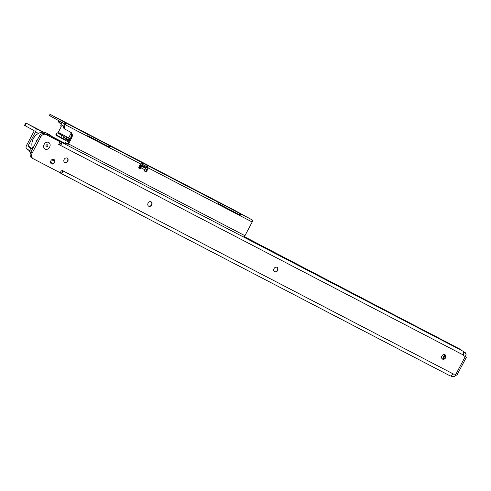 <?xml version="1.0" encoding="UTF-8"?>
<svg xmlns="http://www.w3.org/2000/svg" width="491" height="491" viewBox="0 0 491 491"><rect width="100%" height="100%" fill="white"/><g stroke="black" fill="none" stroke-linecap="round" stroke-linejoin="round"><path stroke-width="0.74" d="M444.828 354.649A2.51 2.032 -61.3 0 1 445.312 357.718A2.51 2.032 -61.3 0 1 442.422 359.044M276.924 267.282A2.51 2.032 -61.3 0 1 277.409 270.351A2.51 2.032 -61.3 0 1 274.518 271.676M150.995 201.758A2.51 2.032 -61.3 0 1 151.48 204.827A2.51 2.032 -61.3 0 1 148.595 206.152M67.046 158.077A2.51 2.032 -61.3 0 1 67.531 161.146A2.51 2.032 -61.3 0 1 64.64 162.472M53.795 159.409A2.51 2.032 -61.3 0 1 54.274 162.478A2.51 2.032 -61.3 0 1 51.389 163.804M44.172 144.372A3.787 3.069 -61.3 0 1 48.67 142.439A3.787 3.069 -61.3 0 1 49.616 147.202A3.787 3.069 -61.3 0 1 45.123 149.135A3.787 3.069 -61.3 0 1 44.172 144.372A3.787 3.069 118.7 0 0 45.123 149.135A3.787 3.069 118.7 0 0 49.616 147.202A3.787 3.069 118.7 0 0 48.67 142.439A3.787 3.069 118.7 0 0 44.172 144.372M441.937 355.969A2.51 2.032 -61.3 0 1 444.944 354.705A2.51 2.032 -61.3 0 1 445.546 357.847A2.51 2.032 -61.3 0 1 442.538 359.111A2.51 2.032 -61.3 0 1 441.937 355.969M274.033 268.602A2.51 2.032 -61.3 0 1 277.047 267.343A2.51 2.032 -61.3 0 1 277.642 270.48A2.51 2.032 -61.3 0 1 274.635 271.744A2.51 2.032 -61.3 0 1 274.033 268.602M148.11 203.078A2.51 2.032 -61.3 0 1 151.118 201.819A2.51 2.032 -61.3 0 1 151.719 204.956A2.51 2.032 -61.3 0 1 148.705 206.22A2.51 2.032 -61.3 0 1 148.11 203.078M64.161 159.397A2.51 2.032 -61.3 0 1 67.169 158.133A2.51 2.032 -61.3 0 1 67.764 161.275A2.51 2.032 -61.3 0 1 64.757 162.539A2.51 2.032 -61.3 0 1 64.161 159.397M50.904 160.729A2.51 2.032 -61.3 0 1 53.912 159.471A2.51 2.032 -61.3 0 1 54.513 162.607A2.51 2.032 -61.3 0 1 51.506 163.871A2.51 2.032 -61.3 0 1 50.904 160.729M463.4 351.66L464.995 352.495A2.737 2.216 -61.3 0 1 465.026 352.513A2.737 2.216 -61.3 0 1 465.683 355.938L465.358 356.54L466.45 357.129L464.155 355.957A1.823 1.479 -61.3 0 1 464.136 355.944A1.823 1.479 -61.3 0 1 463.504 355.103L463.529 351.973A3.192 1.872 -62.5 0 0 462.909 351.151L243.518 236.883M58.447 140.966L58.595 140.69L64.659 143.82M58.595 140.69L60.994 142.016A3.192 1.872 117.5 0 1 61.301 142.267C61.774 143.777 61.375 144.759 60.123 145.207A1.823 1.479 -61.3 0 1 59.785 145.084A1.823 1.479 -61.3 0 1 59.35 142.801L59.785 141.979A0.454 0.368 118.7 0 0 59.614 141.598L46.136 134.589A4.566 3.695 118.7 0 0 40.716 136.915L32.179 153.045A4.566 3.695 118.7 0 0 33.265 158.753A4.566 3.695 118.7 0 0 33.32 158.783L59.914 172.623A0.454 0.368 118.7 0 0 60.332 172.55L60.81 171.647A1.823 1.479 -61.3 0 1 62.995 170.727A1.823 1.479 -61.3 0 1 63.413 171.095L62.001 170.328L62.437 171.046L61.596 173.581A3.192 1.872 117.5 0 1 61.105 173.452L58.742 172.01M59.129 144.115L59.755 144.471L61.301 142.267M62.259 170.555L62.504 170.991L61.891 170.672M62.504 170.991L61.792 170.708M58.208 140.831L59.62 141.604L58.202 140.831A0.454 0.368 118.7 0 0 58.208 140.831L44.724 133.816A4.566 3.695 118.7 0 0 39.311 136.142L30.767 152.278A4.566 3.695 118.7 0 0 31.86 157.985A4.566 3.695 118.7 0 0 31.915 158.016L33.21 158.722M61.123 173.464L449.885 375.75A3.192 1.872 -62.5 0 0 449.903 375.762A3.192 1.872 -62.5 0 0 450.904 375.818L453.463 374.056A1.823 1.479 -61.3 0 1 454.549 374.105L456.839 375.277L466.45 357.129M59.503 144.87L463.504 355.103M61.105 173.452A3.192 1.872 117.5 0 1 61.087 173.446L449.903 375.762M453.463 374.056L63.413 171.095L61.596 173.581M58.711 144.44L59.129 144.569M52.365 137.793A10.495 8.5 118.7 0 0 46.154 134.559M35.843 142.697A10.955 8.869 -61.3 0 1 36.776 140.463A10.955 8.869 -61.3 0 1 38.102 138.431M45.289 134.111A10.955 8.869 -61.3 0 1 49.904 134.945A10.955 8.869 -61.3 0 1 52.96 138.1M31.878 145.011A10.692 8.66 -61.3 0 1 31.872 144.919A10.692 8.66 -61.3 0 1 33.345 138.579A10.692 8.66 -61.3 0 1 38.065 133.601A10.692 8.66 -61.3 0 1 38.145 133.558M49.904 134.945L46.516 133.092A10.955 8.869 118.7 0 0 38.224 133.509A10.955 8.869 118.7 0 0 33.388 138.609A10.955 8.869 118.7 0 0 31.884 145.109A10.955 8.869 118.7 0 0 32.694 148.632M46.074 145.361A1.142 0.927 118.7 0 0 47.719 146.214A1.142 0.927 118.7 0 0 46.074 145.361M465.302 356.515L465.726 355.963L465.407 356.57L464.271 355.981M218.563 203.894L223.006 206.275L220.662 205.195M68.593 142.016L63.081 139.119A0.454 0.368 -61.3 0 1 62.971 138.548L64.039 136.529L61.805 135.307A73.018 0.724 27.9 0 1 57.238 132.797L56.17 134.816A73.018 0.724 27.9 0 0 60.737 137.327L61.805 135.307M88.079 136.093L109.315 147.257M140.991 163.742L147.165 166.952M142.2 164.264L146.115 166.406M142.218 164.24L141.696 163.951M88.036 135.921L103.816 144.133M88.067 136.068L109.505 147.171L108.18 147.042L108.885 147.429L88.552 136.848L87.171 134.049L83.906 132.202L109.499 145.649L108.861 146.858L109.456 147.183L108.18 147.042L88.429 136.768M107.271 145.993L88.049 135.995M109.327 147.251L97.746 141.126L109.438 147.214M141.027 163.693L144.176 165.381L141.046 163.669M141.009 163.718L141.328 163.896L141.003 163.724M218.556 203.863L219.004 204.09L218.55 203.839M239.939 215.132L220.68 205.109M235.508 212.977L234.986 212.407A0.914 0.534 -62.5 0 0 234.98 212.407L218.532 203.747M61.228 126.696L58.411 132.03L59.08 132.705L58.969 133.257L59.497 132.932L58.607 133.509L57.238 132.797M147.325 168.082L141.175 164.878A0.638 0.516 118.7 0 0 141.334 165.682L144.943 167.56A1.185 0.964 -61.3 0 1 145.158 169.186M71.183 133.067L68.74 137.683L70.428 138.56M69.317 140.653L66.316 139.094L66.015 139.659L69.016 141.218M71.618 135.399L70.667 137.192L71.042 137.388M218.636 204.139L239.197 215.15M219.747 204.385L226.345 207.994M64.039 136.529L59.129 133.491M67.543 137.652L66.696 138.646L69.372 140.045L69.968 138.916L67.543 137.652L68.74 137.683M58.773 133.564L58.969 133.257M64.155 136.596L64.468 137.799L69.446 140.414M64.339 137.64L66.561 138.769L64.468 137.799M70.698 137.149L71.066 137.351M235.508 212.683L234.98 212.407A0.914 0.534 -62.5 0 0 234.71 212.382M140.365 164.442L140.837 164.7L140.942 163.816M139.119 166.559L140.309 167.179M138.99 166.805L140.242 167.462L138.984 166.817M56.815 133.503L57.146 132.748M66.015 139.659L64.929 140.107L65.242 139.763L64.542 139.395L65.18 138.18M140.966 164.454L141.175 164.878L140.837 164.7A0.914 0.737 -61.3 0 0 141.052 165.841L140.138 165.651A1.185 0.964 -61.3 0 1 139.788 165.295M66.316 139.094L66.107 138.677M59.497 132.932L67.396 137.259L66.119 137.615L66.217 138.714M56.778 133.104L56.355 133.859M144.845 167.965L140.5 165.694L144.845 167.965A1.596 0.939 -62.5 0 1 144.919 169.831L144.851 169.947A1.369 1.111 118.7 0 0 146.821 170.972L147.674 169.358A3.652 2.958 118.7 0 0 148.153 167.861L147.447 167.474A3.652 2.958 -61.3 0 1 146.969 168.978L146.115 170.586A1.369 1.111 -61.3 0 1 144.87 171.39M141.586 162.601L147.073 165.215L148.153 167.861L252.19 221.993A1.823 1.068 -62.5 0 0 252.104 219.87L234.029 210.031L51.046 114.82L65.186 122.609A1.823 1.068 117.5 0 1 65.272 124.732L140.776 164.025A3.652 2.958 118.7 0 0 139.806 165.264L138.953 166.879A1.369 1.111 118.7 0 0 140.917 167.904L140.985 167.781A1.596 0.939 117.5 0 0 140.905 165.921M77.965 129.121L72.858 126.39L77.965 129.121M141.07 163.632L146.435 166.424L147.447 167.474M88.006 135.786L108.861 146.858M50.487 114.563L49.849 115.772L64.542 123.818L63.922 125.555A2.737 2.216 118.7 0 0 64.579 128.986A2.737 2.216 118.7 0 0 64.609 129.004L65.248 129.348M49.849 115.772L49.395 115.52L50.033 114.305M239.847 215.027L238.7 214.954L239.399 215.34L219.072 204.759L217.691 201.961L214.426 200.113L240.019 213.56L239.375 214.77L239.847 215.027L240.486 213.818L240.019 213.56M218.52 203.697L239.375 214.77M65.941 122.725A1.645 1.332 -61.3 0 1 66.193 122.824L58.816 118.982A1.645 1.332 -61.3 0 1 58.834 118.994A1.645 1.332 -61.3 0 1 58.859 119.006M66.193 122.824L58.816 118.982M67.623 123.806L74.767 127.531L67.709 123.861M102.294 141.721L133.644 158.016L102.294 141.721M208.479 197.038L203.372 194.301L208.479 197.038M239.976 215.101L240.486 213.818M109.456 147.183L110.094 145.974L109.499 145.649M235.797 211.216L244.358 215.807M241.155 214.125A1.596 1.295 118.7 0 1 241.578 214.242L239.227 212.959A1.596 1.295 -61.3 0 0 238.761 212.836M128.243 155.095L132.386 157.255A1.596 0.939 -62.5 0 1 132.435 157.323M221.637 203.655A1.645 1.332 -61.3 0 1 221.889 203.747L213.198 199.223A1.645 1.332 -61.3 0 1 213.217 199.236A1.645 1.332 -61.3 0 1 213.241 199.248M221.889 203.747L213.198 199.223M140.5 165.694L139.861 166.903L140.211 167.517A1.369 1.111 -61.3 0 1 138.971 168.315M63.652 126.255L61.019 124.812L62.173 122.64L61.952 122.265M217.691 201.961L147.073 165.215L146.435 166.424M70.133 131.895A4.566 3.695 -61.3 0 1 71.005 137.468L67.801 143.519L67.353 143.795L65.285 142.648L67.531 143.789M65.285 142.648L64.64 143.857L66.708 145.005A1.823 1.068 117.5 0 1 66.708 145.005A1.823 1.068 117.5 0 0 68.501 143.906L71.704 137.854A4.566 3.695 118.7 0 0 70.618 132.147A4.566 3.695 118.7 0 0 70.563 132.116L65.315 129.385A2.737 2.216 -61.3 0 1 65.285 129.366A2.737 2.216 -61.3 0 1 64.628 125.941L63.922 125.555M66.733 145.017L243.137 236.809A1.823 1.068 -62.5 0 0 243.149 236.815A1.823 1.068 -62.5 0 0 244.929 235.705L68.501 143.906M65.272 124.732L64.628 125.941M252.19 221.993L244.929 235.705M140.776 164.025L141.654 162.429M141.684 162.411L110.094 145.974C110.579 146.772 110.174 147.257 108.885 147.429M239.976 215.132L238.7 214.954L218.949 204.679M252.104 219.87L240.615 213.886C241.099 214.684 240.694 215.168 239.399 215.34M132.22 157.108L128.452 155.205M61.019 124.812A1.596 1.295 118.7 0 0 61.418 126.825L61.4 126.813M59.699 121.167L59.92 122.29A2.737 2.216 118.7 0 0 60.909 123.707A2.737 2.216 118.7 0 0 60.939 123.726L61.455 123.99M61.105 121.934A1.369 1.111 118.7 0 0 61.578 122.517L62.093 122.781M58.288 120.393L58.515 121.523A2.737 2.216 118.7 0 0 59.497 122.934A2.737 2.216 118.7 0 0 59.528 122.953L60.872 123.689M61.381 122.376L62.112 122.756M54.9 138.161L61.596 141.752L54.9 138.161M348.714 291.071L355.416 294.661L348.714 291.071M432.663 334.758L439.365 338.348L432.663 334.758M445.785 341.656L449.811 343.768L445.785 341.656M31.24 151.381L29.589 150.498L30.872 148.079L28.055 146.539L28.03 146.005L35.505 131.889A3.192 1.872 -62.5 0 0 35.358 128.169L25.913 122.977L43.693 132.232M32.535 148.933L28.055 146.539M30.872 148.079L32.523 148.963M29.589 150.498L26.772 148.957A3.192 1.872 117.5 0 1 26.624 145.238L34.094 131.122L34.075 130.588L25.151 125.708L26.434 123.29M51.819 136.461L64.941 143.292M244.211 236.588L460.343 349.34A3.192 1.872 117.5 0 1 460.92 350.04M25.833 122.946L24.55 125.365L25.151 125.708M51.678 159.796A1186.538 961.071 -61.3 0 1 54.624 161.171M50.561 162.294A1183.801 958.855 -61.3 0 1 53.292 163.571M30.602 152.615L28.441 149.872M28.03 146.005L30.27 147.171L30.233 147.674L30.27 147.171L30.994 148.092M443.177 359.185A7.439 6.027 -61.3 0 1 444.048 356.754A7.439 6.027 -61.3 0 1 445.239 355.03M445.276 355.085A7.162 5.806 118.7 0 0 444.103 356.785A7.162 5.806 118.7 0 0 443.256 359.185M444.287 358.399A0.411 0.331 118.7 0 0 443.692 358.092A0.411 0.331 118.7 0 0 444.287 358.399M443.637 358.332A0.411 0.331 118.7 0 0 443.87 357.902M445.656 356.423A5.284 4.278 118.7 0 0 445.104 357.295A5.284 4.278 118.7 0 0 444.582 358.62M444.901 354.698A8.488 6.874 118.7 0 0 443.649 356.558A8.488 6.874 118.7 0 0 442.698 359.136M442.017 355.834A10.692 8.66 118.7 0 0 441.802 356.263M60.994 142.016L66.242 144.747M243.26 236.858L462.909 351.151M465.272 356.534L455.66 374.682M39.311 136.142L40.716 136.915M30.767 152.278L32.179 153.045M44.724 133.816L46.136 134.589M465.628 355.914A2.467 1.995 118.7 0 0 465.008 352.814L463.369 351.605L465.026 352.513C466.149 353.299 466.382 354.453 465.726 355.963L465.683 355.938M455.734 374.725L455.433 375.296A2.737 2.216 -61.3 0 1 452.186 376.695L450.628 375.879L452.45 376.523A2.467 1.995 118.7 0 0 455.378 375.271L455.679 374.694M465.008 352.814L463.633 352.44M451.026 375.781L452.45 376.523M463.774 352.17L463.762 351.851L463.774 352.17M63.075 139.113L60.847 137.897A0.454 0.368 -61.3 0 1 60.737 137.327L64.542 139.395L64.395 139.825L64.922 140.107M60.841 137.891A72.564 0.718 -152.1 0 1 56.312 135.406A0.454 0.405 -61 0 1 56.17 134.816L55.888 134.651L56.735 133.165M140.095 167.707L138.861 167.069M67.396 137.259L67.42 137.879M70.299 138.8L68.476 137.848L70.299 138.8M69.581 140.156L66.561 138.892M144.974 168.063A0.914 0.737 118.7 0 0 144.673 167.726L141.07 165.848A0.914 0.737 -61.3 0 1 141.052 165.841L140.395 165.479A0.914 0.737 118.7 0 0 140.408 165.485M140.052 164.853A0.914 0.737 118.7 0 0 140.395 165.479M140.444 165.811L140.138 165.651M141.334 165.682L144.943 167.56M146.122 166.406A7.077 4.149 -62.5 0 0 145.674 166.026M144.673 165.62L145.176 165.762A7.077 4.149 -62.5 0 0 144.71 165.639M142.93 164.663A7.077 4.149 -62.5 0 0 142.654 164.448L142.961 164.681M67.611 123.8L62.596 121.056M65.186 122.609L87.171 134.049M236.134 211.265L239.227 212.959M241.578 214.242L244.671 215.936M140.653 165.78L140.015 166.989M64.646 123.99L62.173 122.64M109.972 145.907L109.327 147.116M145.41 164.344L144.771 165.553M142.789 162.975L142.144 164.19M65.395 144.286L66.033 143.077M140.917 167.904L140.211 167.517M71.704 137.854L71.005 137.468M147.674 169.358L146.969 168.978M146.821 170.972L146.115 170.586M144.919 169.831L140.985 167.781M59.92 122.29L58.515 121.523M52.482 159.36A1186.993 961.439 -61.3 0 1 54.489 160.311M59.773 144.52L59.141 144.194M38.415 133.405L35.505 131.889M460.343 349.34L243.978 236.742M64.824 143.507L52.224 136.946M43.091 132.196L35.358 128.169M54.618 160.895A1186.538 961.071 118.7 0 0 51.923 159.618M31.86 157.985L33.265 158.753M452.186 376.689C453.481 377.186 454.58 376.726 455.476 375.32L455.783 374.743M64.395 139.825L56.305 135.399L55.888 134.651M243.149 236.815L66.721 145.011M65.285 129.366L64.579 128.986M60.233 119.761L58.834 118.994M60.909 123.707L59.497 122.934M214.616 200.003L213.217 199.236"/></g></svg>
